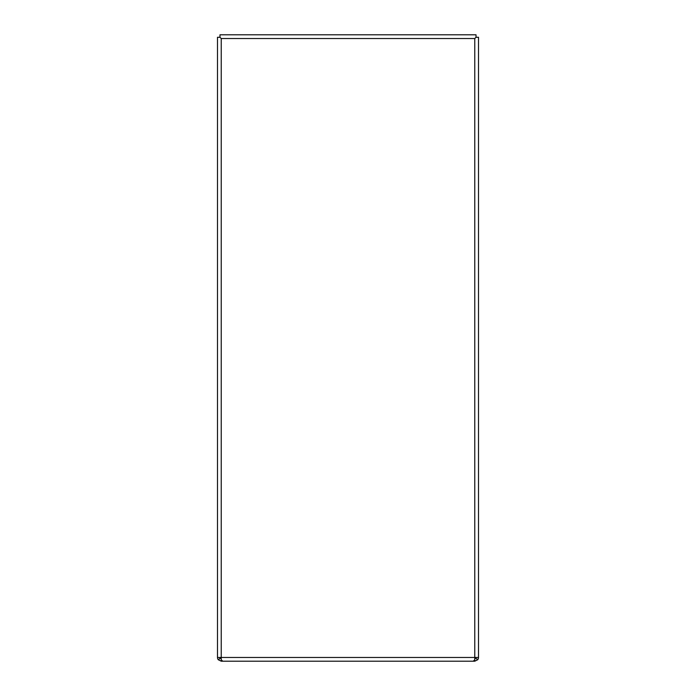 <?xml version="1.0" encoding="UTF-8"?>
<svg xmlns="http://www.w3.org/2000/svg" width="696" height="696" viewBox="0 0 696 696"><rect width="100%" height="100%" fill="white"/><g stroke="black" fill="none" stroke-linecap="round" stroke-linejoin="round"><path stroke-width="1.04" d="M219.98 37.279L221.232 38.532L219.98 37.279L217.5 37.279L217.5 657.468L221.232 657.468L221.232 659.747L222.729 661.2L473.271 661.2L474.768 659.747L474.768 657.468L478.5 657.468L478.5 37.279L476.02 37.279L476.02 34.8L219.98 34.8L219.98 37.279M474.768 38.532L476.02 37.279L474.768 38.532L221.232 38.532L221.232 657.468L474.768 657.468L474.768 38.532M478.5 657.468A3.732 3.732 0 0 1 477.726 659.747L474.768 661.2L439.35 661.2M476.02 657.468A1.253 1.253 0 0 1 475.76 658.233L477.726 659.747M220.24 658.233L221.232 658.721L221.232 661.2L218.274 659.747L220.24 658.233A1.253 1.253 0 0 1 219.98 657.468M218.274 659.747A3.732 3.732 0 0 1 217.5 657.468M474.768 661.2L474.768 658.721L475.76 658.233M221.232 661.2L256.65 661.2"/></g></svg>
